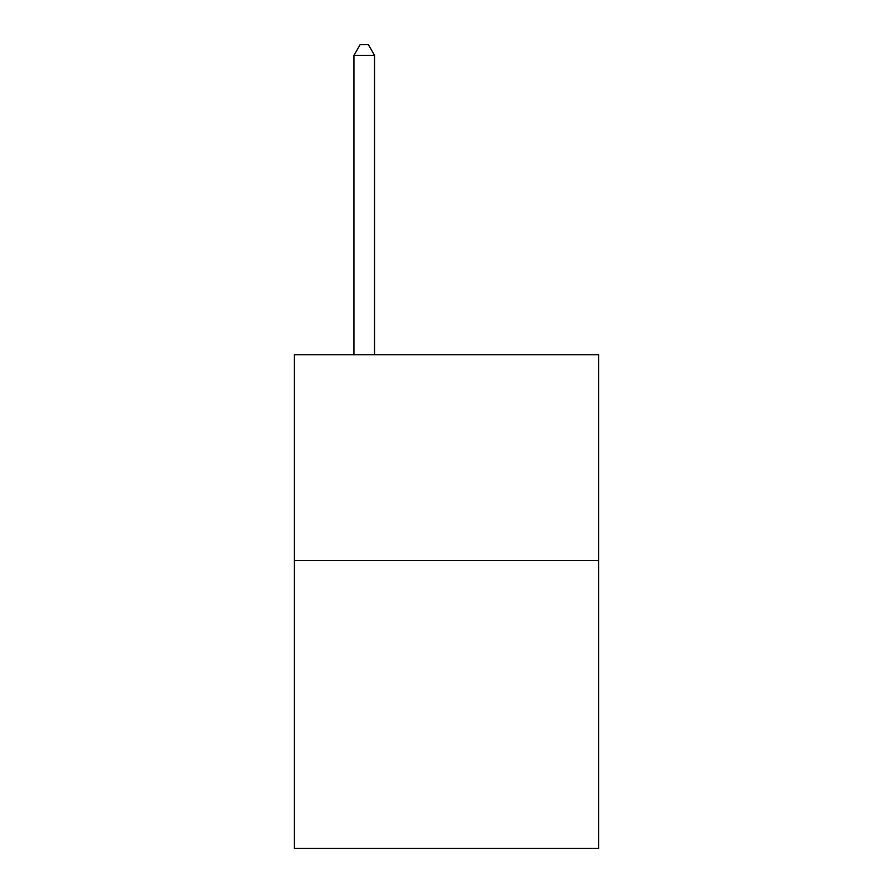 <?xml version="1.0" encoding="UTF-8"?>
<svg xmlns="http://www.w3.org/2000/svg" width="893" height="893" viewBox="0 0 893 893"><rect width="100%" height="100%" fill="white"/><g stroke="black" fill="none" stroke-linecap="round" stroke-linejoin="round"><path stroke-width="1.34" d="M598.69 560.436L598.69 848.35L294.31 848.35L294.31 354.778L598.69 354.778L598.69 560.436L294.31 560.436M374.524 354.778L374.524 55.344L353.952 55.344L353.952 354.778M353.952 55.344L360.125 44.65L368.351 44.65L374.524 55.344"/></g></svg>

